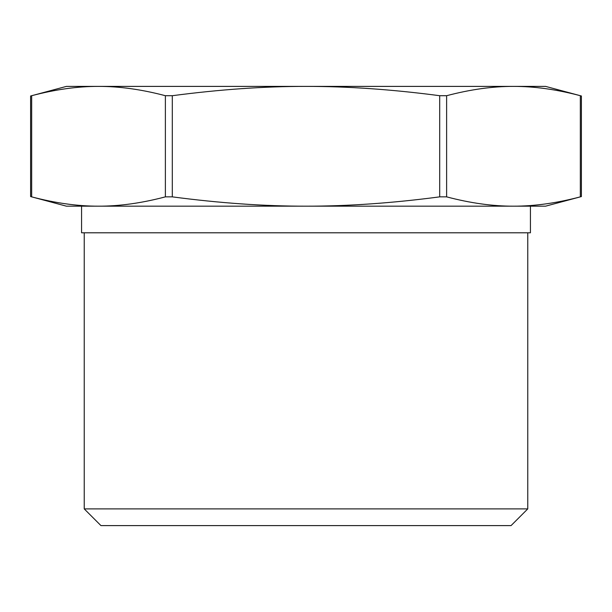 <?xml version="1.0" encoding="UTF-8"?>
<svg xmlns="http://www.w3.org/2000/svg" width="612" height="612" viewBox="0 0 612 612"><rect width="100%" height="100%" fill="white"/><g stroke="black" fill="none" stroke-linecap="round" stroke-linejoin="round"><path stroke-width="0.92" d="M581.4 196.574L545.575 206.175L513.476 206.175C534.368 206.221 556.652 203.115 580.329 196.857L581.4 196.574L581.4 95.992L580.329 95.709C556.652 89.459 534.368 86.346 513.476 86.391L545.575 86.391L581.4 95.992M439.707 196.857L446.622 196.857C470.299 203.115 492.584 206.221 513.476 206.175L306 206.175C347.784 206.221 392.353 203.115 439.707 196.857L439.707 95.709C392.353 89.459 347.784 86.346 306 86.391C264.216 86.346 219.647 89.459 172.293 95.709L165.378 95.709C141.701 89.459 119.416 86.346 98.524 86.391C77.632 86.346 55.348 89.459 31.671 95.709L30.6 95.992L30.6 196.574L31.671 196.857C55.348 203.115 77.632 206.221 98.524 206.175C119.416 206.221 141.701 203.115 165.378 196.857L172.293 196.857C219.647 203.115 264.216 206.221 306 206.175L66.425 206.175L30.6 196.574M30.6 95.992L66.425 86.391L513.476 86.391C492.584 86.346 470.299 89.459 446.622 95.709L439.707 95.709M100.949 525.609L511.051 525.609L527.766 508.893L84.234 508.893L100.949 525.609M530.428 206.175L530.428 232.797L81.572 232.797L81.572 206.175M98.524 206.175L513.476 206.175M580.329 95.709L580.329 196.857M446.622 196.857L446.622 95.709M172.293 196.857L172.293 95.709M31.671 196.857L31.671 95.709M165.378 95.709L165.378 196.857M84.234 232.797L84.234 508.893M527.766 232.797L527.766 508.893"/></g></svg>
